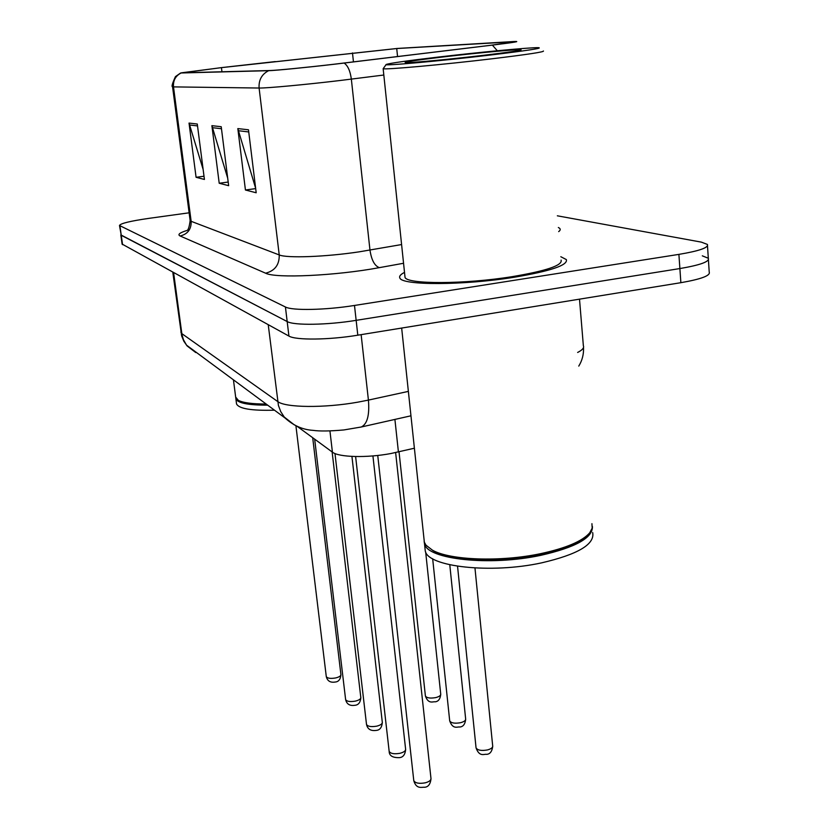 <?xml version="1.0" encoding="UTF-8"?>
<svg xmlns="http://www.w3.org/2000/svg" width="829" height="829" viewBox="0 0 829 829"><rect width="100%" height="100%" fill="white"/><g stroke="black" fill="none" stroke-linecap="round" stroke-linejoin="round"><path stroke-width="1.24" d="M414.386 448.22L390.863 453.536C366.926 458.074 338.678 457.307 332.419 452.147L296.989 426.22M514.281 277.238C550.757 271.062 568.114 265.176 566.342 259.581L560.818 256.721L566.342 259.581C568.114 265.176 550.757 271.062 514.281 277.238C463.359 285.497 401.557 285.518 399.847 277.953C401.557 285.518 463.359 285.497 514.281 277.238M334.875 64.134C307.445 67.356 276.005 70.434 269.912 70.527L181.396 72.828L221.436 67.636L396.728 48.538L515.648 41.626L491.711 45.16L334.875 64.134M335.248 64.123L492.385 45.108C514.799 42.341 521.752 41.16 513.255 41.564L397.205 48.455L221.395 67.626L181.136 72.973L268.637 70.683C274.865 70.589 307.113 67.418 335.248 64.123M189.126 212.804L148.692 218.39C130.174 221.084 120.443 223.447 119.49 225.488L121.252 235.291L287.176 321.559C293.88 325.579 327.289 325.082 356.149 320.346L679.894 268.555C700.267 265.073 709.748 261.643 708.308 258.265L702.308 255.829M203.136 169.458L189.033 123.086L196.079 177.292L204.421 179.447L197.281 124.018L189.033 123.086M204.007 176.245L196.079 177.292M255.653 188.328L237.83 128.588L245.436 190.007L256.192 192.774L248.482 129.79L237.83 128.588M255.684 188.608L245.436 190.007M227.716 178.235L211.892 125.666L219.208 183.25L228.649 185.686L221.219 126.713L211.892 125.666M228.193 182.048L219.208 183.25M404.511 272.399C400.531 274.42 398.987 276.275 399.847 277.953C398.987 276.275 400.531 274.42 404.511 272.399M119.49 225.488L285.425 306.989C292.109 310.771 325.569 310.119 354.491 305.455L678.899 254.379C699.324 250.949 708.826 247.633 707.396 244.431L701.396 242.141L557.347 215.809M122.101 244.078L288.927 336.077C295.652 340.325 329.02 339.994 357.807 335.185L680.868 282.689C701.21 279.145 710.66 275.601 709.22 272.057L708.412 259.798M122.132 244.244L120.816 234.876L287.176 321.559C293.88 325.579 327.289 325.082 356.149 320.346L679.894 268.555C700.267 265.073 709.748 261.643 708.308 258.265L707.5 245.881M437.018 57.211C406.749 60.797 389.837 63.211 386.262 64.444C381.071 66.299 440.209 61.025 490.664 55.004C527.824 50.517 543.679 48.072 538.249 47.657C529.835 47.419 478.437 52.31 437.018 57.211M386.159 64.558L383.153 68.683C384.221 69.947 443.194 64.641 492.374 58.745C527.669 54.465 544.684 51.885 543.399 50.994M404.873 275.902L405.029 277.332C406.697 284.409 464.582 284.378 512.218 276.648C546.425 270.876 562.715 265.353 561.098 260.099M424.023 539.13L424.344 542.176L426.013 545.213L432.437 550.176C449.94 560.259 500.602 562.166 540.684 553.648C566.062 548.166 582.414 541.213 589.73 532.809L592.186 528.146L591.937 523.679M432.437 550.176L433.287 550.798C450.634 560.798 500.757 562.694 540.415 554.259C564.684 549.036 580.663 542.394 588.341 534.353M424.147 541.461L424.51 543.793C427.059 559.368 489.877 566.362 540.829 555.326C575.74 547.347 592.932 537.741 592.414 526.498M424.945 547.917L425.277 551.016C427.847 566.798 490.623 573.979 541.513 562.881C577.937 554.404 594.984 544.29 592.673 532.539M483.69 55.294C506.685 52.538 519.13 50.756 521.026 49.927C523.513 48.631 479.172 52.673 443.038 56.963C414.956 60.32 402.49 62.227 405.63 62.672C410.759 62.963 450.862 59.201 483.69 55.294M275.269 61.584L226.618 67.035M235.654 397.06L238.348 400.366C243.166 402.801 252.379 404.024 265.974 404.024M237.591 399.92L238.97 400.832C243.788 403.257 252.98 404.469 266.565 404.448M235.809 397.961L235.892 398.863C237.716 403.091 248.265 405.184 267.529 405.163M236.452 403.226L236.534 403.92C238.866 408.718 251.488 410.811 274.389 410.189M394.905 419.422L398.417 451.971M329.942 430.976L332.419 452.147M403.547 263.27L379.361 267.643C335.714 275.777 275.415 278.534 265.601 273.197L180.142 235.996C187.737 234.13 191.406 229.229 191.147 221.312L279.228 254.938C286.824 258.337 325.735 256.917 359.361 251.809L401.588 244.555M180.142 235.996C177.333 234.638 179.582 232.794 186.877 230.483M190.11 220.296L191.147 221.312L173.499 86.89L172.556 86.724M383.817 75.025L340.46 80.454C305.974 84.599 266.461 88.257 259.104 88.029C258.596 79.998 261.777 74.216 268.637 70.683M344.149 63.066C347.828 65.595 350.232 70.952 351.341 79.118L369.972 250.099C371.485 260.057 374.615 265.902 379.361 267.643M497.317 50.756L492.385 45.108M181.136 72.973C175.582 75.812 173.033 80.454 173.499 86.89L259.104 88.029L279.228 254.938C279.456 264.741 274.917 270.824 265.601 273.197M558.342 227.509C560.705 228.638 560.829 230.006 558.684 231.612M119.936 225.871L122.568 244.679M285.425 306.989L288.927 336.077M354.491 305.455L357.807 335.185M678.899 254.379L680.868 282.689M396.728 48.538L397.557 56.569M352.48 52.932L353.455 61.906M221.436 67.636L221.954 71.802M512.104 41.699L512.167 42.445M212.317 127.656L221.478 128.733M238.275 130.713L248.741 131.946M189.437 124.961L197.52 125.915M180.846 332.077L181.81 333.61L277.684 401.526C285.259 407.713 324.16 408.189 357.807 402.169L368.418 400.096L361.133 334.647M268.233 324.709L278.42 405.443L280.72 411.598L284.254 417.049L294.482 425.008M577.637 352.449C582.393 350.035 584.3 347.797 583.357 345.724L579.502 299.155M360.149 427.246L361.278 426.997C367.278 424.085 369.661 415.122 368.418 400.096L408.365 391.392M410.956 415.806L361.278 426.997L343.921 429.94C329.911 431.184 319.631 431.318 313.082 430.355C302.813 429.754 293.487 425.64 285.093 418.034L186.556 345.175L183.437 339.724L181.976 334.657L173.624 272.731M172.805 272.275L181.634 335.88L183.81 341.206L187.105 345.931L195.758 352.553M413.744 780.265L413.785 780.649C415.267 783.167 419.07 783.892 425.215 782.825C429.204 781.737 431.121 780.255 430.966 778.39L395.63 452.593M476.012 747.478L476.053 747.872C477.556 750.286 481.338 750.981 487.39 749.955C491.079 748.96 492.851 747.623 492.685 745.945L474.965 567.989M389.122 751.043L389.164 751.364C390.521 753.654 394.138 754.297 399.992 753.292C403.858 752.255 405.733 750.877 405.609 749.147L372.926 455.919M366.48 724.163L366.511 724.432C367.786 726.525 371.216 727.095 376.812 726.142C380.563 725.168 382.397 723.872 382.304 722.266L351.931 456.416M345.6 699.355L345.62 699.583C346.802 701.5 350.076 702.008 355.434 701.106C359.081 700.184 360.874 698.971 360.802 697.469L332.128 451.94M326.263 676.381L326.284 676.588C327.393 678.35 330.512 678.806 335.652 677.946C339.206 677.065 340.957 675.925 340.906 674.526L312.699 437.722M449.66 720.536L449.701 720.878C451.09 723.075 454.675 723.686 460.458 722.722C464.043 721.779 465.774 720.525 465.649 718.961L449.784 564.787M425.37 695.686L425.401 695.977C426.686 697.987 430.096 698.536 435.629 697.624C439.121 696.723 440.821 695.552 440.717 694.08L425.671 552.021M186.846 230.545C188.173 230.41 189.271 227.105 190.152 220.607L172.567 86.796C171.396 86.776 172.349 83.387 175.437 76.62L180.629 72.983M583.502 347.434C583.844 354.18 582.269 360.397 578.777 366.097M431.007 778.783C430.396 784.213 428.241 787.042 424.541 787.27C421.971 786.939 416.313 789.602 413.785 780.649L377.744 455.453M457.546 566.238L476.053 747.872C479.442 757.447 484.426 753.748 486.54 754.349C489.991 754.193 492.053 751.52 492.727 746.349M405.65 749.478C405.132 754.649 403.039 757.374 399.391 757.644C392.625 757.82 389.215 755.737 389.164 751.364L355.62 456.541M382.335 722.546C381.848 727.52 379.827 730.131 376.273 730.401C370.801 731.157 367.548 729.168 366.511 724.432L334.978 453.525M360.833 697.707C360.408 702.464 358.449 704.992 354.957 705.282C349.807 706.07 346.698 704.173 345.62 699.583L314.668 439.163M340.926 674.733C340.491 679.355 338.595 681.79 335.237 682.029C330.377 682.847 327.403 681.034 326.284 676.588L295.912 425.723M432.665 558.746L449.701 720.878C452.872 729.955 457.836 726.453 459.68 727.023C463.1 726.826 465.1 724.245 465.68 719.303M399.029 451.826L425.401 695.977C428.396 704.66 433.329 701.272 434.935 701.831C438.261 701.635 440.199 699.148 440.748 694.381M405.029 277.332L383.153 68.683M424.344 542.176L401.661 328.056M425.277 551.016L424.51 543.793M235.747 397.744L233.488 380.21M238.97 400.832L238.348 400.366M236.534 403.92L235.892 398.863"/></g></svg>
